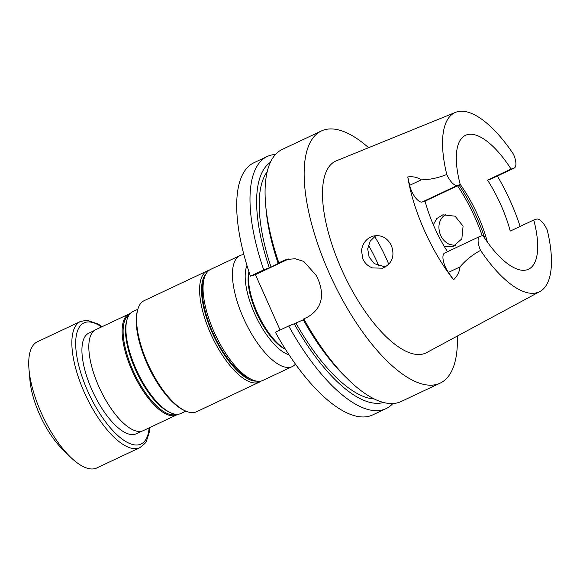 <?xml version="1.0" encoding="UTF-8"?>
<svg xmlns="http://www.w3.org/2000/svg" width="580" height="580" viewBox="0 0 580 580"><rect width="100%" height="100%" fill="white"/><g stroke="black" fill="none" stroke-linecap="round" stroke-linejoin="round"><path stroke-width="0.87" d="M280.089 330.027L255.425 274.63L250.422 276.152A139.367 53.556 64.8 0 1 253.917 162.755L267.213 156.491A139.367 53.556 64.8 0 0 263.719 269.888L271.056 267.133A128.238 49.278 64.8 0 1 267.192 171.716M386.026 408.632L372.73 414.896A139.367 53.556 -115.2 0 1 275.399 332.246L288.695 325.974A139.367 53.556 64.8 0 0 386.026 408.632A139.367 53.556 64.8 0 0 392.856 403.535M288.68 258.97A27.891 25.709 -107 0 0 288.035 259.26L255.425 274.63M361.5 250.698L362.877 259.013C364.892 263.298 368.097 266.263 372.505 267.924L382.488 268.199C392.065 263.885 395.052 256.367 391.449 245.652C387.244 237.554 381.031 234.393 372.817 236.169C366.299 238.511 362.529 243.353 361.5 250.698M375.869 235.603L370.236 241.077L367.691 248.813L369.126 257.107L374.31 263.675L385.424 266.959M455.619 245.521L449.486 244.456C442.714 241.019 439.183 235.241 438.893 227.106C439.096 221.343 441.467 217.043 446.005 214.216M444.468 246.754L452.632 246.819L461.847 238.88L463.079 226.142L455.097 216.195L442.873 214.81L436.82 218.515L433.311 224.764M511.074 169.055L487.548 180.141L490.419 179.263L513.945 168.178L511.074 169.055A74.001 28.434 64.8 0 0 465.457 135.336A74.001 28.434 64.8 0 0 460.245 184.549L425.067 201.13A74.001 28.434 64.8 0 0 447.506 251.691M533.76 220.001L536.63 219.124A13.608 5.234 64.8 0 1 547.23 230.057A99.042 38.062 -115.2 0 1 539.922 291.508A99.042 38.062 -115.2 0 1 480.559 250.386A13.608 5.234 -115.2 0 1 479.776 236.481A13.608 5.234 -115.2 0 1 480.051 236.372L482.923 235.494A74.001 28.434 64.8 0 0 528.539 269.214A74.001 28.434 64.8 0 0 533.76 220.001L510.233 231.087A74.001 28.434 64.8 0 0 487.548 180.141M460.186 184.353A74.001 28.434 -115.2 0 1 487.338 241.874A74.001 28.434 -115.2 0 1 487.388 242.077M460.245 184.549L457.366 185.426A13.608 5.234 64.8 0 1 446.767 174.493A99.042 38.062 -115.2 0 1 455.51 112.368A99.042 38.062 -115.2 0 1 513.445 154.171A13.608 5.234 -115.2 0 1 514.221 168.077A13.608 5.234 -115.2 0 1 513.945 168.178M497.357 176.023A100.449 38.606 -115.2 0 1 520.122 226.425M514.221 168.077L490.695 179.162A13.608 5.234 -115.2 0 1 490.419 179.263M425.067 201.13L422.197 201.999L457.366 185.426M479.776 236.481L444.606 253.054A13.608 5.234 -115.2 0 0 448.42 272.375L453.56 279.763A101.152 38.874 -115.2 0 1 424.313 230.289A101.152 38.874 -115.2 0 1 407.784 176.936L409.661 185.317A13.608 5.234 64.8 0 0 422.197 201.999M457.345 336.045A139.367 53.556 -115.2 0 1 440.169 383.119A139.367 53.556 -115.2 0 1 329.07 272.81A139.367 53.556 -115.2 0 1 321.356 130.978A139.367 53.556 -115.2 0 1 368.597 147.697M440.169 383.119L401.135 401.512A139.367 53.556 -115.2 0 1 347.964 379.269A139.367 53.556 -115.2 0 1 303.797 318.862L308.009 316.876C321.117 308.814 324.684 296.8 318.71 280.836A139.367 53.556 -115.2 0 1 317.543 278.24A139.367 53.556 -115.2 0 1 316.397 275.638L303.753 261.413L295.162 258.724L286.208 259.564L278.82 262.769A139.367 53.556 -115.2 0 1 265.625 204.544A139.367 53.556 -115.2 0 1 282.315 149.379L321.356 130.978M270.352 162.378A132.943 51.091 64.8 0 0 269.258 267.685M275.493 154.476A139.367 53.556 64.8 0 0 267.213 156.491M265.625 204.544L266.039 209.271A132.943 51.091 64.8 0 0 278.168 263.48L278.82 262.769M271.056 267.133L278.168 263.48M263.719 269.888L250.422 276.152M303.275 319.812L294.234 323.77A132.943 51.091 64.8 0 0 383.489 402.462M294.234 323.77L288.695 325.974M303.797 318.862L303.144 319.573A132.943 51.091 64.8 0 0 344.578 375.941L347.964 379.269M296.032 323.227A128.238 49.278 64.8 0 0 374.274 398.96M480.559 250.386C472.323 254.852 465.479 260.362 460.012 266.909C459.512 271.81 457.366 276.094 453.56 279.763M539.922 291.508L426.713 352.567A106.01 40.738 -115.2 0 1 341.446 269.033A106.01 40.738 -115.2 0 1 336.349 160.812L455.51 112.368M407.784 176.936C412.924 176.284 417.419 177.255 421.254 179.851C429.584 179.742 438.088 177.951 446.767 174.493M388.788 264.328A74.001 28.434 64.8 0 0 374.593 236.415M248.994 271.911A48.256 18.545 64.8 0 0 257.107 312.337A48.256 18.545 64.8 0 0 285.425 349.211M141.65 431.201L136.206 433.775A55.615 21.373 -115.2 0 1 93.162 392.573A55.615 21.373 -115.2 0 1 88.791 333.152L94.243 330.586M209.162 270.265L207.176 270.962A61.407 23.599 -115.2 0 0 212.005 336.574A61.407 23.599 -115.2 0 0 259.528 382.06L196.533 411.742A61.407 23.599 -115.2 0 1 185.274 410.894L183.911 410.263A60.139 23.113 -115.2 0 1 148.393 366.546A60.139 23.113 -115.2 0 1 137.293 311.329L137.67 309.88A61.407 23.599 -115.2 0 1 144.181 300.65L207.176 270.962A61.407 23.599 -115.2 0 1 208.408 270.49M295.474 364.131A61.357 23.577 -115.2 0 1 292.305 366.56L262.943 380.393A61.357 23.577 -115.2 0 1 251.691 379.537A61.357 23.577 -115.2 0 1 215.463 334.943A61.357 23.577 -115.2 0 1 204.131 278.61A61.357 23.577 -115.2 0 1 210.642 269.388L239.997 255.555A61.357 23.577 -115.2 0 1 243.89 254.656M251.691 379.537L248.762 378.189A58.631 22.533 -115.2 0 1 214.136 335.566A58.631 22.533 -115.2 0 1 203.312 281.735L204.131 278.61M248.965 271.824L248.9 272.085A46.857 18.009 64.8 0 0 256.462 312.729A46.857 18.009 64.8 0 0 285.222 349.174L285.469 349.283M246.971 265.51A52.142 20.039 64.8 0 0 267.685 336.327A52.142 20.039 64.8 0 0 289.072 354.844M292.305 366.56A61.357 23.577 -115.2 0 1 258.905 345.056A61.357 23.577 -115.2 0 1 239.997 255.555M185.274 410.894A61.407 23.599 -115.2 0 1 149.009 366.255A61.407 23.599 -115.2 0 1 137.67 309.88M130.225 313.541L129.021 313.998A55.789 21.438 -115.2 0 0 133.407 373.607A55.789 21.438 -115.2 0 0 176.588 414.939L143.274 430.635A55.789 21.438 -115.2 0 1 100.093 389.303A55.789 21.438 -115.2 0 1 95.707 329.694L129.021 313.998A55.789 21.438 -115.2 0 1 130.137 313.57M170.549 412.721L169.019 412.017A54.911 21.105 -115.2 0 1 136.597 372.106A54.911 21.105 -115.2 0 1 126.454 321.69L126.889 320.066A56.325 21.648 64.8 0 0 137.286 371.78A56.325 21.648 64.8 0 0 170.549 412.721A56.325 21.648 64.8 0 0 180.88 413.504L185.868 411.155M137.844 309.249L132.856 311.598A56.325 21.648 64.8 0 0 126.889 320.066M149.698 427.605L149.205 432.375L146.465 441.083L144.957 443.453L139.896 447.637L96.802 467.944A69.731 26.796 -115.2 0 1 70.194 456.815A69.731 26.796 -115.2 0 1 58.841 443.504A69.731 26.796 -115.2 0 1 41.209 412.75A69.731 26.796 -115.2 0 1 29 369.395A69.731 26.796 -115.2 0 1 37.352 341.787L80.446 321.48L86.993 320.247L98.274 324.089L102.138 326.671M70.194 456.815L62.466 449.217A55.064 21.163 -115.2 0 1 39.578 414.424A55.064 21.163 -115.2 0 1 29.935 380.19L29 369.395M283.033 260.782L288.035 259.26M409.661 185.317L421.254 179.851M448.42 272.375L460.012 266.909M459.063 185.107A86.587 33.277 -115.2 0 1 484.829 238.387M457.569 185.81A87.993 33.814 -115.2 0 1 482.19 235.719M378.899 266.118A69.382 26.666 64.8 0 0 368.387 245.151M206.045 273.818A60.015 23.062 64.8 0 0 213.657 335.791A60.015 23.062 64.8 0 0 256.606 381.118M129.253 314.708A55.086 21.17 64.8 0 0 134.248 373.215A55.086 21.17 64.8 0 0 176.19 414.309M149.14 427.873A66.939 25.723 -115.2 0 1 104.596 420.551A66.939 25.723 -115.2 0 1 75.712 345.484A66.939 25.723 -115.2 0 1 101.572 326.931M139.896 447.637A69.731 26.796 -115.2 0 1 101.935 423.197A69.731 26.796 -115.2 0 1 80.446 321.48M259.528 382.06L261.333 380.973M176.588 414.939L177.697 414.316"/></g></svg>
